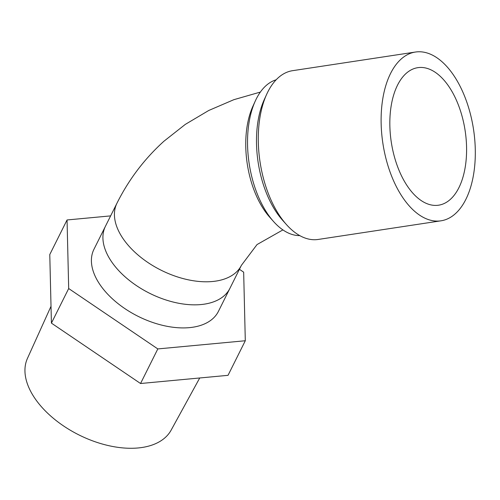 <?xml version="1.0" encoding="UTF-8"?>
<svg xmlns="http://www.w3.org/2000/svg" width="500" height="500" viewBox="0 0 500 500"><rect width="100%" height="100%" fill="white"/><g stroke="black" fill="none" stroke-linecap="round" stroke-linejoin="round"><path stroke-width="0.75" d="M401.012 59.181A85.35 45.856 -98.6 0 1 415.412 52.044A85.35 45.856 -98.6 0 1 473.55 129.55A85.35 45.856 -98.6 0 1 441.012 220.812A85.35 45.856 -98.6 0 1 385.694 157.5A85.35 45.856 -98.6 0 1 401.012 59.181M406.05 73.487A69.544 37.369 -98.6 0 1 417.781 67.675A69.544 37.369 -98.6 0 1 465.156 130.825A69.544 37.369 -98.6 0 1 438.644 205.188A69.544 37.369 -98.6 0 1 393.569 153.6A69.544 37.369 -98.6 0 1 406.05 73.487M241.419 265.306L218.394 311.419A69.544 40.269 26.5 0 1 189.456 327.638A69.544 40.269 26.5 0 1 116.656 302.5A69.544 40.269 26.5 0 1 93.956 249.281L105.469 226.225A69.544 40.269 -153.5 0 0 149.7 293.319A69.544 40.269 -153.5 0 0 229.906 288.363A69.544 40.269 -153.5 0 1 224.363 295.581A69.544 40.269 -153.5 0 1 142.869 289.625A69.544 40.269 -153.5 0 1 105.469 226.225L116.981 203.169A69.544 40.269 -153.5 0 0 154.381 266.569A69.544 40.269 -153.5 0 0 235.881 272.519A69.544 40.269 -153.5 0 0 241.419 265.306L257.031 244.562L282.9 229.906M276.144 79.8A79.025 42.462 81.4 0 0 265.963 85.7A79.025 42.462 81.4 0 0 255.269 101.056A79.025 42.462 81.4 0 0 273.544 221.506A79.025 42.462 81.4 0 0 299.781 235.619M441.012 220.812L318.188 239.45A85.35 45.856 -98.6 0 1 286.369 224.494L282.5 220.15A79.025 42.462 -98.6 0 1 264.225 99.7L266.631 94.406A85.35 45.856 -98.6 0 1 278.181 77.819A85.35 45.856 -98.6 0 1 292.581 70.681L415.412 52.044M255.269 101.056L252.862 106.35A72.706 39.062 81.4 0 0 269.675 217.162L273.544 221.506M286.369 224.494A85.35 45.856 -98.6 0 1 266.631 94.406M199.731 377.975L171.137 430.138A80.325 46.506 -153.5 0 1 138.194 447.956A80.325 46.506 -153.5 0 1 54.769 419.456A80.325 46.506 -153.5 0 1 27.45 358.387L51.013 306.294M110.631 215.888L67.05 219.963L68.688 288.538L157.812 348.925L140.544 383.512L228.031 375.331L245.3 340.744L243.663 272.169L239.425 269.3M68.688 288.538L51.419 323.125L140.544 383.512M157.812 348.925L245.3 340.744M67.05 219.963L49.775 254.55L51.419 323.125M116.981 203.169C128.837 179.469 144.494 158.812 163.969 141.2L185.319 124.381L208.744 110.481L233.881 99.675L260.356 92.075"/></g></svg>
